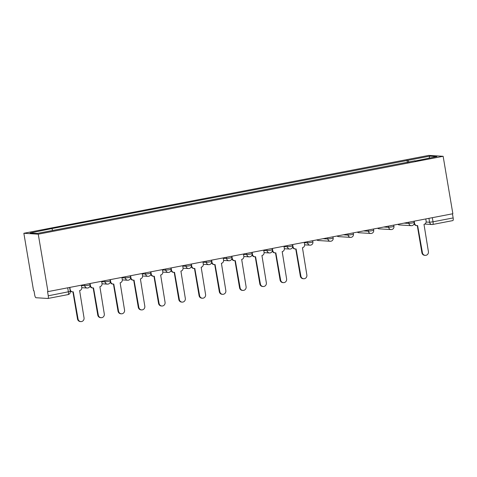 <?xml version="1.0" encoding="UTF-8"?>
<svg xmlns="http://www.w3.org/2000/svg" width="477" height="477" viewBox="0 0 477 477"><rect width="100%" height="100%" fill="white"/><g stroke="black" fill="none" stroke-linecap="round" stroke-linejoin="round"><path stroke-width="0.72" d="M68.014 294.601A2.767 0.817 -100.9 0 0 68.074 294.601L47.944 298.471A2.767 0.817 -100.9 0 1 47.885 298.477L36.002 297.731A2.767 0.817 -100.9 0 1 34.696 294.959L33.986 290.737L33.563 290.714L23.85 233.277L38.255 234.177L443.139 156.295L452.858 213.732L47.968 291.614L38.255 234.177M443.139 156.295L428.734 155.401L23.85 233.277M47.944 298.471A2.767 0.817 -100.9 0 0 48.266 295.806L70.28 291.417L69.606 287.452M47.968 291.614L47.551 291.584L48.266 295.806M452.452 213.809L453.15 217.929A2.767 0.817 79.1 0 1 452.834 220.595A2.767 0.817 79.1 0 1 452.768 220.595M408.878 162.204L407.996 160.326L429.813 156.128L436.872 156.569L415.02 161.023M407.996 160.326L50.95 228.751L30.123 233.009L37.176 233.444L415.056 160.761M407.388 162.49L407.012 160.26M51.939 228.811L52.709 230.457M429.813 156.128L429.044 158.072M414.203 221.167L414.573 223.355A2.767 2.635 93.6 0 0 417.631 225.573L422.431 252.762A3.184 3.035 93.6 0 0 425.222 255.362A3.184 3.035 93.6 0 0 428.406 251.612L423.993 224.351A2.767 2.635 93.6 0 0 426.134 221.131L425.764 218.943M425.222 255.362L424.673 255.326A3.184 3.035 -86.4 0 1 421.889 252.727L417.303 225.615M416.999 225.615L416.457 225.585A2.767 2.635 -86.4 0 1 414.119 223.701M292.663 244.546L293.033 246.734A2.767 2.635 93.6 0 0 296.092 248.952L300.886 276.141A3.184 3.035 93.6 0 0 303.676 278.741A3.184 3.035 93.6 0 0 306.86 274.99L302.454 247.73A2.767 2.635 93.6 0 0 304.588 244.51L304.219 242.322M303.676 278.741L303.128 278.705A3.184 3.035 -86.4 0 1 300.343 276.105L295.758 248.994M295.454 248.994L294.911 248.958A2.767 2.635 -86.4 0 1 292.58 247.08M272.403 248.445L272.772 250.628A2.767 2.635 93.6 0 0 275.831 252.852L280.631 280.035A3.184 3.035 93.6 0 0 283.421 282.64A3.184 3.035 93.6 0 0 286.605 278.884L282.193 251.629A2.767 2.635 93.6 0 0 284.334 248.404L283.964 246.221M283.421 282.64L282.873 282.605A3.184 3.035 -86.4 0 1 280.082 279.999L275.497 252.893M275.199 252.893L274.651 252.858A2.767 2.635 -86.4 0 1 272.319 250.974M252.148 252.339L252.518 254.527A2.767 2.635 93.6 0 0 255.577 256.745L260.37 283.934A3.184 3.035 93.6 0 0 263.161 286.534A3.184 3.035 93.6 0 0 266.345 282.783L261.939 255.523A2.767 2.635 93.6 0 0 264.073 252.303L263.703 250.115M263.161 286.534L262.618 286.498A3.184 3.035 -86.4 0 1 259.828 283.898L255.243 256.787M254.945 256.787L254.396 256.751A2.767 2.635 -86.4 0 1 252.065 254.873M231.888 256.238L232.257 258.421A2.767 2.635 93.6 0 0 235.316 260.645L240.116 287.828A3.184 3.035 93.6 0 0 242.906 290.433A3.184 3.035 93.6 0 0 246.09 286.677L241.678 259.422A2.767 2.635 93.6 0 0 243.819 256.197L243.449 254.014M242.906 290.433L242.358 290.398A3.184 3.035 -86.4 0 1 239.567 287.792L234.982 260.686M234.684 260.686L234.135 260.651A2.767 2.635 -86.4 0 1 231.804 258.767M211.633 260.132L212.003 262.32A2.767 2.635 93.6 0 0 215.061 264.538L219.861 291.721A3.184 3.035 93.6 0 0 222.646 294.327A3.184 3.035 93.6 0 0 225.83 290.576L221.423 263.316A2.767 2.635 93.6 0 0 223.558 260.096L223.188 257.908M222.646 294.327L222.103 294.291A3.184 3.035 -86.4 0 1 219.313 291.691L214.728 264.58M214.429 264.58L213.881 264.544A2.767 2.635 -86.4 0 1 211.549 262.666M191.378 264.031L191.742 266.214A2.767 2.635 93.6 0 0 194.801 268.438L199.601 295.621A3.184 3.035 93.6 0 0 202.391 298.22A3.184 3.035 93.6 0 0 205.575 294.47L201.163 267.215A2.767 2.635 93.6 0 0 203.303 263.99L202.934 261.807M202.391 298.22L201.843 298.191A3.184 3.035 -86.4 0 1 199.058 295.585L194.473 268.479M194.169 268.479L193.626 268.444A2.767 2.635 -86.4 0 1 191.289 266.56M171.118 267.925L171.487 270.113A2.767 2.635 93.6 0 0 174.546 272.331L179.346 299.514A3.184 3.035 93.6 0 0 182.131 302.12A3.184 3.035 93.6 0 0 185.32 298.369L180.908 271.109A2.767 2.635 93.6 0 0 183.043 267.889L182.673 265.701M182.131 302.12L181.588 302.084A3.184 3.035 -86.4 0 1 178.797 299.484L174.212 272.373M173.914 272.373L173.366 272.337A2.767 2.635 -86.4 0 1 171.034 270.459M150.863 271.824L151.233 274.007A2.767 2.635 93.6 0 0 154.286 276.231L159.085 303.414A3.184 3.035 93.6 0 0 161.876 306.013A3.184 3.035 93.6 0 0 165.06 302.263L160.654 275.008A2.767 2.635 93.6 0 0 162.788 271.783L162.418 269.6M161.876 306.013L161.327 305.984A3.184 3.035 -86.4 0 1 158.543 303.378L153.958 276.272M153.654 276.272L153.111 276.237A2.767 2.635 -86.4 0 1 150.774 274.353M130.603 275.718L130.972 277.9A2.767 2.635 93.6 0 0 134.031 280.124L138.831 307.307A3.184 3.035 93.6 0 0 141.615 309.913A3.184 3.035 93.6 0 0 144.805 306.162L140.393 278.902A2.767 2.635 93.6 0 0 142.528 275.682L142.158 273.494M141.615 309.913L141.073 309.877A3.184 3.035 -86.4 0 1 138.282 307.277L133.697 280.166M133.399 280.166L132.85 280.13A2.767 2.635 -86.4 0 1 130.519 278.252M110.348 279.617L110.718 281.8A2.767 2.635 93.6 0 0 113.77 284.024L118.57 311.207A3.184 3.035 93.6 0 0 121.361 313.806A3.184 3.035 93.6 0 0 124.545 310.056L120.138 282.795A2.767 2.635 93.6 0 0 122.273 279.576L121.903 277.393M121.361 313.806L120.812 313.777A3.184 3.035 -86.4 0 1 118.028 311.171L113.443 284.065M113.138 284.065L112.596 284.03A2.767 2.635 -86.4 0 1 110.259 282.145M90.087 283.511L90.457 285.693A2.767 2.635 93.6 0 0 93.516 287.917L98.316 315.1A3.184 3.035 93.6 0 0 101.106 317.706A3.184 3.035 93.6 0 0 104.29 313.955L99.878 286.695A2.767 2.635 93.6 0 0 102.018 283.475L101.649 281.287M101.106 317.706L100.558 317.67A3.184 3.035 -86.4 0 1 97.767 315.07L93.182 287.959M92.884 287.959L92.335 287.923A2.767 2.635 -86.4 0 1 90.004 286.045M69.833 287.41L70.202 289.593A2.767 2.635 93.6 0 0 73.261 291.817L78.055 319A3.184 3.035 93.6 0 0 80.846 321.599A3.184 3.035 93.6 0 0 84.03 317.849L79.623 290.588A2.767 2.635 93.6 0 0 81.758 287.369L81.388 285.186M80.846 321.599L80.303 321.57A3.184 3.035 -86.4 0 1 77.512 318.964L72.927 291.858M72.623 291.858L72.081 291.823A2.767 2.635 -86.4 0 1 70.173 290.773M81.454 285.556L84.751 285.765L88.185 285.318L90.075 284.799L89.867 283.553M101.708 281.663L105.006 281.865L108.446 281.418L110.336 280.905L110.121 279.659M121.969 277.763L125.266 277.972L128.701 277.525L130.591 277.006L130.382 275.76M142.224 273.87L145.521 274.072L148.961 273.625L150.851 273.112L150.637 271.866M162.478 269.97L165.781 270.179L169.216 269.732L171.106 269.219L170.897 267.967M182.739 266.077L186.036 266.279L189.476 265.832L191.366 265.319L191.152 264.073M202.993 262.177L206.297 262.386L209.731 261.939L211.621 261.426L211.412 260.174M223.254 258.284L226.551 258.486L229.992 258.039L231.876 257.526L231.667 256.28M243.508 254.384L246.812 254.593L250.246 254.146L252.136 253.633L251.928 252.381M263.769 250.491L267.066 250.693L270.507 250.246L272.391 249.733L272.182 248.487M284.024 246.591L287.327 246.8L290.761 246.353L292.651 245.84L292.437 244.588M304.284 242.698L307.582 242.9L311.016 242.453L312.906 241.94L312.697 240.694M323.03 238.709L327.836 239.007L331.276 238.56L333.167 238.047L332.952 236.795M343.285 234.809L348.097 235.107L351.531 234.66L353.421 234.147L353.213 232.901M363.546 230.916L368.351 231.214L371.792 230.767L373.682 230.254L373.467 229.002M383.8 227.016L388.612 227.314L392.046 226.867L393.936 226.354L393.728 225.108M404.061 223.123L408.867 223.421L412.307 222.974L414.197 222.461L413.982 221.209M426.14 222.032L429.586 222.246L433.021 221.799L453.15 217.929M428.924 218.335L429.586 222.246A2.767 2.635 -86.4 0 0 432.013 224.512A2.767 2.767 0 0 0 432.705 224.464A2.767 0.817 -100.9 0 0 433.021 221.799L432.329 217.685M84.548 284.578L84.751 285.765A2.767 2.635 93.6 0 0 87.81 287.983M104.809 280.679L105.006 281.865A2.767 2.635 93.6 0 0 108.064 284.089M125.063 276.785L125.266 277.972A2.767 2.635 93.6 0 0 128.325 280.19M145.324 272.886L145.521 274.072A2.767 2.635 93.6 0 0 148.58 276.296M165.579 268.992L165.781 270.179A2.767 2.635 93.6 0 0 168.84 272.403M185.839 265.093L186.036 266.279A2.767 2.635 93.6 0 0 189.095 268.503M206.094 261.199L206.297 262.386A2.767 2.635 93.6 0 0 209.355 264.61M226.354 257.3L226.551 258.486A2.767 2.635 93.6 0 0 229.61 260.71M246.609 253.406L246.812 254.593A2.767 2.635 93.6 0 0 249.865 256.817M266.864 249.507L267.066 250.693A2.767 2.635 93.6 0 0 270.125 252.917M287.124 245.613L287.327 246.8A2.767 2.635 93.6 0 0 290.38 249.024M307.379 241.714L307.582 242.9A2.767 2.635 93.6 0 0 310.64 245.124M327.639 237.82L327.836 239.007A2.767 2.635 93.6 0 0 330.895 241.231M347.894 233.921L348.097 235.107A2.767 2.635 93.6 0 0 351.155 237.331M368.155 230.027L368.351 231.214A2.767 2.635 93.6 0 0 371.41 233.438M388.409 226.128L388.612 227.314A2.767 2.635 93.6 0 0 391.671 229.538M408.67 222.234L408.867 223.421A2.767 2.635 93.6 0 0 411.925 225.645M397.884 224.309A2.767 2.635 93.6 0 0 399.41 224.941L411.293 225.687A2.767 2.767 0 0 0 414.197 222.461M377.623 228.203A2.767 2.635 93.6 0 0 379.149 228.841L391.033 229.58A2.767 2.767 0 0 0 393.936 226.354M357.368 232.102A2.767 2.635 93.6 0 0 358.895 232.734L370.778 233.474A2.767 2.767 0 0 0 373.682 230.254M337.108 235.996A2.767 2.635 93.6 0 0 338.634 236.634L350.523 237.373A2.767 2.767 0 0 0 353.421 234.147M316.853 239.895A2.767 2.635 93.6 0 0 318.38 240.527L330.263 241.267A2.767 2.767 0 0 0 333.167 238.047M67.692 287.816L68.39 291.936A2.767 0.817 -100.9 0 1 68.074 294.601A2.767 2.767 0 0 0 70.28 291.417M424.786 224.059L432.013 224.512A2.767 2.635 -86.4 0 0 432.645 224.47A2.767 0.817 -100.9 0 0 432.705 224.464L452.834 220.595M414.573 223.355L414.203 223.331M422.431 252.762L421.889 252.727M293.033 246.734L292.657 246.71M300.886 276.141L300.343 276.105M272.772 250.628L272.403 250.604M280.631 280.035L280.082 279.999M252.518 254.527L252.142 254.503M260.37 283.934L259.828 283.898M232.257 258.421L231.888 258.397M240.116 287.828L239.567 287.792M212.003 262.32L211.627 262.296M219.861 291.721L219.313 291.691M191.742 266.214L191.372 266.19M199.601 295.621L199.058 295.585M171.487 270.113L171.118 270.089M179.346 299.514L178.797 299.484M151.233 274.007L150.857 273.983M159.085 303.414L158.543 303.378M130.972 277.9L130.603 277.882M138.831 307.307L138.282 307.277M110.718 281.8L110.342 281.776M118.57 311.207L118.028 311.171M90.457 285.693L90.087 285.675M98.316 315.1L97.767 315.07M78.055 319L77.512 318.964M397.824 224.321A2.767 2.767 0 0 0 399.41 224.941M377.569 228.215A2.767 2.767 0 0 0 379.149 228.841M357.309 232.114A2.767 2.767 0 0 0 358.895 232.734M337.054 236.008A2.767 2.767 0 0 0 338.634 236.634M316.794 239.907A2.767 2.767 0 0 0 318.38 240.527M304.624 244.832L310.008 245.166A2.767 2.767 0 0 0 312.906 241.94M284.37 248.726L289.748 249.06A2.767 2.767 0 0 0 292.651 245.84M264.109 252.625L269.493 252.959A2.767 2.767 0 0 0 272.391 249.733M243.854 256.519L249.232 256.853A2.767 2.767 0 0 0 252.136 253.633M223.594 260.418L228.978 260.752A2.767 2.767 0 0 0 231.876 257.526M203.339 264.312L208.717 264.646A2.767 2.767 0 0 0 211.621 261.426M183.079 268.211L188.463 268.545A2.767 2.767 0 0 0 191.366 265.319M162.824 272.105L168.202 272.439A2.767 2.767 0 0 0 171.106 269.219M142.563 275.998L147.948 276.338A2.767 2.767 0 0 0 150.851 273.112M122.309 279.898L127.693 280.232A2.767 2.767 0 0 0 130.591 277.006M102.054 283.791L107.432 284.131A2.767 2.767 0 0 0 110.336 280.905M81.794 287.691L87.178 288.025A2.767 2.767 0 0 0 90.075 284.799"/></g></svg>
